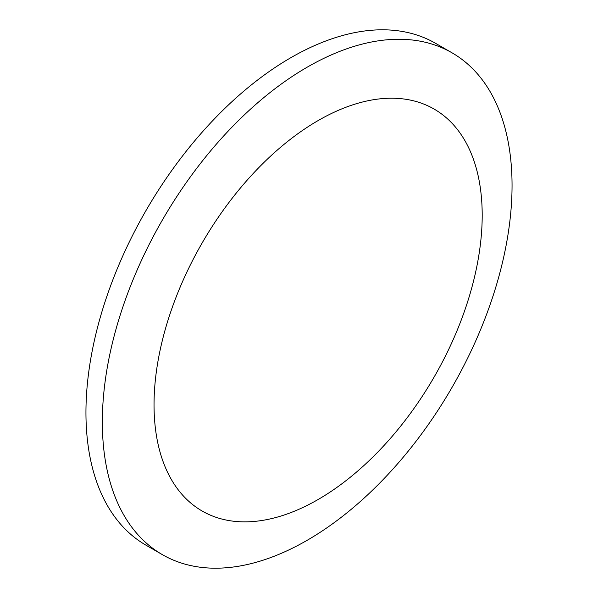 <?xml version="1.0" encoding="UTF-8"?>
<svg xmlns="http://www.w3.org/2000/svg" width="598" height="598" viewBox="0 0 598 598"><rect width="100%" height="100%" fill="white"/><g stroke="black" fill="none" stroke-linecap="round" stroke-linejoin="round"><path stroke-width="0.9" d="M512.052 185.462A289.709 167.261 120 0 0 452.051 52.833A289.709 167.261 120 0 0 228.802 130.454A289.709 167.261 120 0 0 102.34 422.001A289.709 167.261 120 0 0 162.342 554.63A289.709 167.261 120 0 0 385.59 477.01A289.709 167.261 120 0 0 512.052 185.462M452.051 52.833L435.658 43.37A289.709 167.261 120 0 0 212.41 120.99A289.709 167.261 120 0 0 85.948 412.538A289.709 167.261 120 0 0 145.949 545.167L162.342 554.63M482.197 215.31A232.046 133.974 120 0 0 318.121 120.572A232.046 133.974 120 0 0 154.037 404.771A232.046 133.974 120 0 0 318.121 499.502A232.046 133.974 120 0 0 482.197 215.31"/></g></svg>
